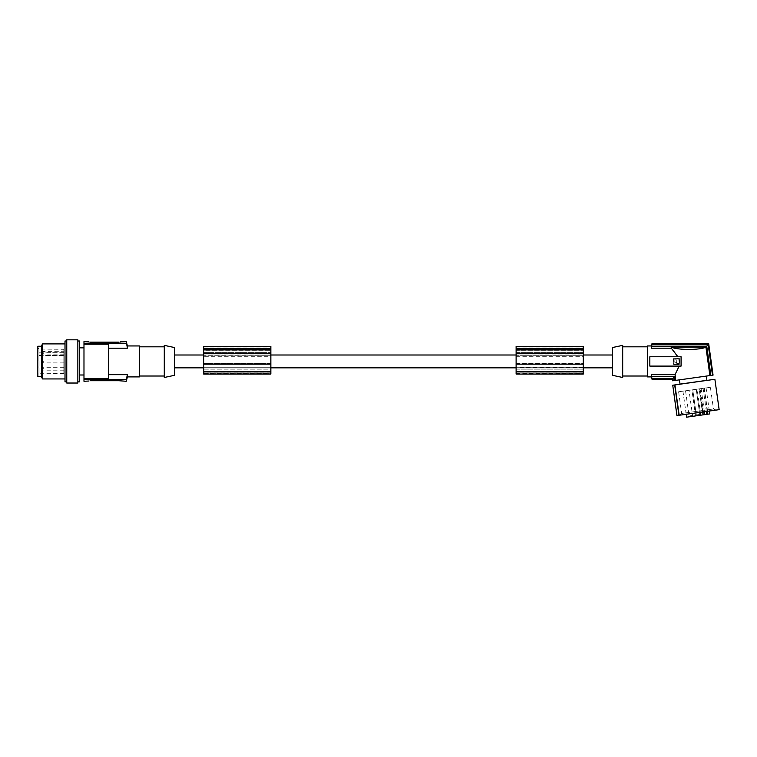 <?xml version="1.0" encoding="UTF-8"?>
<svg xmlns="http://www.w3.org/2000/svg" width="757" height="757" viewBox="0 0 757 757"><rect width="100%" height="100%" fill="white"/><g stroke="black" fill="none" stroke-linecap="round" stroke-linejoin="round"><path stroke-width="0.57" stroke-dasharray="3.79 2.84" d="M203.699 356.717L203.699 364.779L203.699 355.298L203.699 356.717L270.855 356.717L270.855 371.715L203.699 371.715L203.699 364.779L203.699 367.978L270.855 367.978L270.855 372.179L270.855 346.365M270.855 356.717L270.855 355.298L203.699 355.298L270.855 355.005L203.699 355.005L270.855 355.298L270.855 363.369L203.699 363.369L270.855 363.369L270.855 367.978L203.699 367.978L203.699 372.179L203.699 353.245L270.855 353.254L203.699 353.245L203.699 350.264L203.699 353.254L203.699 346.365M203.699 371.715L203.699 374.081M203.699 350.264L203.699 347.983L203.699 350.264L270.855 350.264L203.699 350.264M270.855 373.712L270.855 369.889L203.699 369.889L203.699 373.996L203.699 369.889L270.855 369.889L270.855 373.712L203.699 373.712M203.699 348.315L270.855 348.315M203.699 348.722L270.855 348.722M270.855 374.081L270.855 372.056L203.699 372.056L270.855 372.065L270.855 367.703L203.699 367.703L270.855 367.703L203.699 367.703L270.855 367.703L270.855 372.122L203.699 372.122M270.855 348.873L270.855 347.983L270.855 348.873L203.699 348.873L270.855 348.873M203.699 353.254L270.855 353.254M108.506 348.192L127.422 348.192L126.249 343.262L83.98 343.262L83.98 344.227L108.506 344.227L108.506 378.623L108.506 344.227L108.506 378.623L83.98 378.623L83.98 379.579L126.249 379.579L126.249 381.282M516.113 363.369L583.269 363.369L583.269 364.779L583.269 355.005L516.113 355.005L583.269 355.298L583.269 363.369L516.113 363.369L516.113 355.298L516.113 363.369M612.47 367.845L612.47 355.005L612.47 367.845M174.498 367.845L174.498 355.005L174.498 367.845M516.113 371.715L516.113 367.978L583.269 367.978L583.269 364.779L583.269 371.715L516.113 371.715L516.113 353.245L583.269 353.254L583.269 346.365M516.113 374.081L516.113 372.056L583.269 372.065L516.113 372.179L516.113 364.779L516.113 367.978L583.269 367.978L583.269 372.179L583.269 367.703L516.113 367.703L583.269 367.703L583.269 372.122L516.113 372.122M174.498 347.539L174.498 375.311M164.278 345.362L164.278 377.488M139.458 361.42L139.458 376.021L139.458 361.42M139.458 376.901L139.458 345.949M88.948 341.833L88.948 342.741L90.405 342.741L88.948 342.741L88.948 341.568M120.193 341.833L120.193 342.741L90.405 342.741L120.193 342.741L120.193 341.568M90.405 342.126L90.405 342.741L96.385 342.741L90.405 342.741L90.405 342.126L118.726 342.126L118.726 342.741L118.726 342.126M96.82 342.741L96.82 342.155L90.849 342.155L96.82 342.155L96.82 342.741M90.405 342.741L90.849 342.155L90.405 342.741M93.972 342.155L93.016 342.155L93.972 342.155L93.972 342.741L93.016 342.741L93.972 342.741M93.915 342.155L93.736 342.741L93.915 342.155M94.067 342.155L93.736 342.741L94.067 342.155M91.124 342.155L91.446 342.741L91.124 342.155M91.446 342.155L93.253 342.155L91.446 342.155L91.446 342.741L93.253 342.741L93.253 342.155L93.253 342.741L91.446 342.741L91.446 342.155M93.073 342.155L93.073 342.741L93.073 342.155M93.253 342.741L93.253 342.155L93.253 342.741M83.98 344.227L83.98 378.623M83.98 381.282L83.98 379.579M83.98 343.262L83.98 341.568M79.599 361.42L79.599 374.999L79.599 361.42M79.599 381.859L79.599 340.991M77.848 381.859L77.848 340.991L77.848 381.859M77.848 339.817L77.848 383.033M66.758 339.817L66.758 383.033M66.758 340.991L66.758 381.859L66.758 340.991M65.007 378.945L65.007 343.905L65.007 378.945M65.007 381.859L65.007 340.991M41.644 377.336L41.644 345.514M42.572 378.945L42.572 343.905M41.644 346.242L41.644 376.608L41.644 346.242M37.85 346.242L37.85 376.608M37.85 361.42L37.85 374.999L37.85 361.42M39.09 361.42L39.09 373.759L39.09 361.42M39.09 355.336L63.834 355.336L63.834 355.847L39.09 355.847L39.09 354.03L63.834 354.181L63.834 373.542L63.834 349.308L39.09 349.091L37.85 347.851M63.834 355.336L63.834 354.181M39.09 355.847L39.09 351.551L63.834 351.712L63.834 355.847M63.834 349.308L63.834 351.712M63.834 361.42L63.834 362.887L63.834 361.42M63.834 354.125L63.834 352.667L63.834 354.125M63.834 368.725L63.834 367.268L63.834 368.725M43.688 361.42L43.688 362.887L43.688 361.42M43.688 354.125L43.688 352.667L43.688 354.125M43.688 368.725L43.688 367.268L43.688 368.725M108.506 374.658L127.422 374.658L126.249 379.579M126.249 341.568L126.249 343.262M127.422 348.192L127.422 345.949M120.193 381.017L118.726 380.724L120.193 381.017L120.193 380.109L90.405 380.109L120.193 380.109L120.193 381.017M90.405 380.724L90.405 380.109L88.948 380.109L90.405 380.109L90.405 380.724L118.726 380.724L118.726 380.109L118.726 380.724M88.948 380.109L88.948 381.017L88.948 380.109M583.269 348.873L583.269 347.983L583.269 348.873L516.113 348.873L583.269 348.873M583.269 373.712L583.269 369.889L583.269 373.712L516.113 373.996L516.113 369.889L516.113 373.712M516.113 364.155L583.269 364.155L583.269 374.081M583.269 364.155L583.269 353.245L516.113 353.254L516.113 346.365M516.113 348.873L516.113 347.983L516.113 348.873M516.113 350.264L516.113 349.535L516.113 350.264L583.269 350.264L516.113 350.264M516.113 356.717L583.269 356.717M583.269 367.561L516.113 367.561M516.113 353.245L583.269 353.245M516.113 369.889L583.269 369.889L516.113 369.889M516.113 348.722L583.269 348.722M516.113 348.315L583.269 348.315M583.269 355.298L516.113 355.298L583.269 355.298M612.47 375.311L612.47 347.539M622.689 377.488L622.689 345.362M622.689 346.829L622.689 376.021L622.689 346.829M647.509 346.829L647.509 376.021L647.509 346.829M647.509 345.949L647.509 376.901M681.082 366.095L681.082 356.755L649.837 356.755L681.082 356.755L681.082 366.095L681.082 356.755L649.837 356.755L649.837 366.095L681.082 366.095L649.837 366.095L649.837 356.755L649.837 366.095L681.082 366.095M713.113 375.122L675.85 380.364L675.045 374.658L651.38 374.658L651.853 376.664L674.355 376.664L674.894 380.497L672.642 380.809M677.297 355.799L676.9 355.165M676.862 355.099L676.521 354.579M676.484 354.522L674.525 351.891M674.506 351.873L673.664 350.841M673.645 350.832L672.055 348.996M671.393 348.267L671.185 347.151C677.6 350.188 700.348 350.188 705.912 347.151L709.905 375.576M671.327 348.192L651.38 348.192L652.004 343.612M710.861 375.444L706.745 346.186L651.853 346.186M671.185 347.151L705.912 347.151M706.745 346.186L708.136 344.265L651.853 344.265M652.004 379.238L651.853 376.664M672.415 379.238L652.004 379.172M672.462 379.172L672.689 380.809M713.066 375.131L708.647 343.678L652.004 343.678M712.488 375.217L708.136 344.265M675.85 380.364L674.894 380.497M706.319 376.078L679.436 379.853L706.319 376.078M706.915 380.326L680.032 384.102M693.488 382.304L679.322 384.301L693.488 382.304M672.67 385.228L714.882 379.295M679.436 415.243L716.075 410.086M676.938 415.593L719.15 409.66M678.603 391.766L681.65 413.454L713.454 408.988L716.065 410.039L679.426 415.186L681.65 413.454L713.454 408.988L710.407 387.3L678.603 391.766L710.407 387.3M700.225 388.729L682.937 391.161L701.124 388.606L699.638 388.814L700.225 388.729L703.887 414.751L704.776 414.628L703.887 414.751M695.56 415.924L696.308 414.931L692.769 389.779L696.241 389.287L699.771 414.448L700.764 415.186L699.771 414.448L696.241 389.287L692.769 389.779L696.308 414.931L699.771 414.448L696.308 414.931L699.771 414.448L696.308 414.931L695.56 415.924L700.764 415.186L695.56 415.924L700.764 415.186L695.56 415.924L700.764 415.186L695.56 415.924L691.898 389.902L697.102 389.164L691.898 389.902M688.331 416.937L693.535 416.208L688.331 416.937L689.078 415.953L692.541 415.461L693.535 416.208M707.994 414.174L702.789 414.902L707.994 414.174L704.332 388.152L699.127 388.88L704.332 388.152M709.725 413.928L686.599 417.183M685.539 390.792L689.078 415.953L692.541 415.461L689.012 390.309L685.539 390.792L689.012 390.309M702.789 414.902L699.127 388.88M696.241 389.287L692.769 389.779L696.241 389.287M700.764 415.186L697.102 389.164M704.379 411.732L701.124 388.606M707.237 411.335L703.982 388.199M686.192 414.287L682.937 391.161M677.004 415.584L672.736 385.218M674.676 384.953L678.934 415.309M679.19 415.271L674.922 384.916M674.355 376.664L672.973 378.585L651.853 378.585M672.973 378.585L673.266 380.724M651.38 374.658L651.38 376.901M679.625 358.638L679.18 364.637L673.21 364.212L673.645 358.212L679.625 358.638L679.625 364.212L673.645 364.637L673.21 358.638L679.625 358.638M676.058 360.957C677.099 360.957 677.099 360.957 676.058 360.957C677.099 360.957 677.099 360.957 676.058 360.957M676.294 362.65L676.294 359.849L675.963 362.972C673.323 361.609 673.333 360.266 675.982 358.932L676.294 359.849L675.982 358.932C673.333 360.266 673.323 361.609 675.963 362.972L676.294 362.65M678.906 363.606L676.767 363.606L677.099 358.922L678.906 359.244L678.906 363.606L676.767 363.606L677.099 358.922L678.906 359.244L678.906 363.606M127.422 376.901L127.422 374.658M63.834 373.542L39.09 373.759L37.85 374.999M651.38 345.949L651.38 348.192M203.699 364.155L270.855 364.155M709.318 411.042L706.073 387.906M203.699 371.687L270.855 371.687M203.699 352.374L270.855 352.374L203.699 352.374M203.699 349.904L270.855 349.904M203.699 373.58L270.855 373.58M203.699 349.535L270.855 349.535L203.699 349.535M90.849 342.741L90.849 342.155L90.849 342.741M96.385 342.741L96.385 342.155L96.385 342.741M92.931 342.741L92.931 342.155L92.931 342.741M39.09 352.857L63.834 352.857M516.113 349.535L583.269 349.535L516.113 349.535M516.113 352.374L583.269 352.374L516.113 352.374M516.113 371.687L583.269 371.687M516.113 373.58L583.269 373.58M516.113 349.904L583.269 349.904M703.092 388.332L706.338 411.458M203.699 372.179L270.855 372.179M270.855 372.217L203.699 372.217M203.699 347.983L270.855 347.983M93.016 342.155L93.016 342.741M96.111 342.155L96.111 342.741M94.445 342.741L94.445 342.155M92.543 342.741L92.543 342.155M63.834 362.887L43.688 362.887M63.834 355.582L43.688 355.582M63.834 370.182L43.688 370.182M516.113 347.983L583.269 347.983M516.113 372.179L583.269 372.179M583.269 372.217L516.113 372.217M699.638 388.814L703.291 414.836M63.834 352.667L43.688 352.667M63.834 367.268L43.688 367.268M63.834 359.963L43.688 359.963"/><path stroke-width="1.14" d="M203.699 348.551L270.855 348.551L270.855 346.365L203.699 346.365L203.699 348.722L270.855 348.722L270.855 374.081L203.699 374.081L270.855 373.996M203.699 348.722L203.699 364.155L270.855 364.155M203.699 364.155L203.699 373.996M203.699 353.254L270.855 353.254M83.98 378.623L108.506 378.623L108.506 344.227L83.98 344.227L83.98 379.579L126.249 379.579L127.422 374.658L127.422 376.901L139.458 376.901L139.458 345.949L127.422 345.949L127.422 348.192L126.249 341.568L120.193 341.833M108.506 374.658L127.422 374.658M612.47 355.005L583.269 355.005M516.113 355.005L270.855 355.005M203.699 355.005L174.498 355.005M203.699 367.845L174.498 367.845M516.113 367.845L270.855 367.845M612.47 367.845L583.269 367.845M174.498 361.42L174.498 347.539L164.278 345.362L164.278 377.488L174.498 375.311L174.498 361.42M108.506 348.192L127.422 348.192M127.422 376.901L126.249 381.282L126.249 379.579M88.948 341.833L83.98 341.568L83.98 343.262L126.249 343.262M90.405 342.126L118.726 342.126M83.98 379.579L83.98 381.282L88.948 381.017M83.98 344.227L83.98 343.262M77.848 340.991L79.599 340.991L79.599 381.859L77.848 381.859M77.848 361.42L77.848 339.817L66.758 339.817L66.758 383.033L77.848 383.033L77.848 361.42M66.758 340.991L65.007 340.991L65.007 381.859L66.758 381.859M65.007 343.905L42.572 343.905L42.572 378.945L65.007 378.945M42.572 343.905L41.644 345.514L41.644 377.336L42.572 378.945M41.644 376.608L37.85 376.608L37.85 346.242L41.644 346.242M127.422 345.949L126.249 341.568M118.944 380.724L126.249 381.282M90.405 380.724L118.726 380.724M516.113 373.996L516.113 346.365L583.269 346.365L583.269 374.081L516.113 374.081L583.269 373.996M516.113 353.254L583.269 353.254M516.113 348.551L583.269 348.551M516.113 348.722L583.269 348.722M516.113 364.155L583.269 364.155M612.47 347.539L612.47 375.311L622.689 377.488L622.689 345.362L612.47 347.539M647.509 346.829L622.689 346.829M647.509 376.021L622.689 376.021M710.861 375.444L712.488 375.217L708.136 344.265L706.745 346.186L710.861 375.444L675.85 380.364L675.045 374.658L679.152 366.095L675.045 374.658L651.38 374.658L651.38 376.901L647.509 376.901L647.509 345.949L651.38 345.949L652.004 343.612L651.38 348.192L651.38 345.949M651.38 348.192L671.327 348.192L677.837 356.755L649.837 356.755L649.837 366.095L681.082 366.095L681.082 356.755L677.837 356.755L677.297 355.799M705.912 347.151C700.348 350.188 677.6 350.188 671.185 347.151L705.912 347.151L709.905 375.576M671.327 348.192L671.185 347.151M706.745 346.186L651.853 346.186M651.38 374.658L652.004 379.172L651.38 376.901M674.355 376.664L672.973 378.585L673.266 380.724L674.894 380.497L674.355 376.664L651.853 376.664M674.894 380.497L675.85 380.364M672.462 379.172L672.689 380.809L672.462 379.172L652.004 379.172M673.266 380.724L672.689 380.809M672.973 378.585L651.853 378.585M712.488 375.217L713.066 375.131L708.684 343.612L652.004 343.678M708.136 344.265L651.853 344.265M713.066 375.131L708.684 343.612L652.004 343.612M706.319 376.078L706.915 380.326L693.478 382.219L680.032 384.102L679.436 379.853M672.736 385.218L676.938 415.593L679.19 415.271L674.922 384.916L672.736 385.218L677.004 415.584M679.19 415.271L719.15 409.66L714.882 379.295L674.922 384.916M686.192 414.287L686.599 417.183L709.725 413.928L709.318 411.042M704.776 414.628L704.379 411.732M707.644 414.221L707.237 411.335M674.676 384.953L678.934 415.309M203.699 349.904L270.855 349.904M203.699 371.715L270.855 371.715M516.113 371.715L583.269 371.715M516.113 349.904L583.269 349.904M706.338 411.458L706.745 414.353M139.458 346.829L164.278 346.829M83.98 347.851L79.599 347.851M672.415 379.238L652.004 379.238M680.032 384.102L679.322 384.301M139.458 376.021L164.278 376.021M706.915 380.326L707.653 380.317M83.98 374.999L79.599 374.999"/></g></svg>
